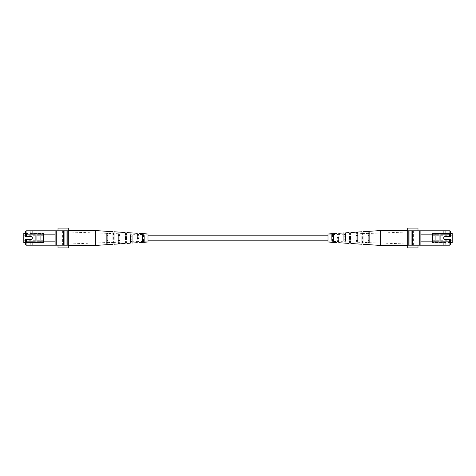<?xml version="1.0" encoding="UTF-8"?>
<svg xmlns="http://www.w3.org/2000/svg" width="476" height="476" viewBox="0 0 476 476"><rect width="100%" height="100%" fill="white"/><g stroke="black" fill="none" stroke-linecap="round" stroke-linejoin="round"><path stroke-width="0.36" stroke-dasharray="2.38 1.78" d="M340.858 240.594L340.858 235.174L340.858 240.594M135.142 240.594L135.142 235.174L135.142 240.594M345.743 243.171L345.743 234.817L345.743 241.832L349.087 241.951L349.087 241.374L349.087 243.391M349.087 241.951L349.087 236.626M345.743 234.817L343.946 234.924L343.946 241.772L345.743 241.832M343.946 243.052L343.946 234.924M362.974 236.102L362.974 242.433L369.144 242.653L369.144 233.484L369.144 244.7M369.144 233.484L368.115 233.537L368.115 242.617M368.115 244.634L368.115 233.537M350.883 234.591L350.883 239.446L349.087 239.374L349.087 233.781L349.087 234.626L350.883 234.591L350.883 233.984L350.883 242.016L357.827 242.254L357.827 234.127L357.827 243.962M357.827 234.127L356.03 234.228L356.03 242.195M356.03 243.843L356.03 234.228M328 241.213L328 234.787L328 241.213L333.658 241.409L333.658 235.525L333.658 242.379M333.658 235.525L331.855 235.632L331.855 241.35M331.855 242.266L331.855 235.632M328 242.01L328 233.99M338.799 234.846L337.002 234.888L337.002 238.916L338.799 238.988L338.799 234.174L338.799 234.846L338.799 234.406L343.946 234.228L343.946 241.076M361.944 231.77L361.944 239.856L362.974 239.898L362.974 233.264L362.974 234.341L362.974 233.567L368.115 233.383L368.115 242.462M380.717 230.545L380.717 245.455M362.974 244.295L362.974 242.433M357.827 242.254L361.944 242.397L361.944 241.641L361.944 244.23M350.883 243.51L350.883 242.016M338.799 242.718L338.799 241.154L338.799 241.594L343.946 241.772M333.658 241.409L337.002 241.528L337.002 241.112L337.002 242.599M362.974 232.728L362.974 231.705M350.883 233.389L350.883 232.49M349.087 232.609L349.087 233.49M338.799 234.049L338.799 233.282M337.002 233.401L337.002 234.15M369.144 231.3L369.144 233.454L407.712 232.002L407.712 243.998L407.712 232.002M368.115 233.383L368.115 231.366M357.827 232.038L357.827 233.811L361.944 233.603L361.944 239.856M350.883 233.984L356.03 233.865L356.03 232.157M345.743 232.829L345.743 234.198L349.087 234.049L349.087 237.47M343.946 234.228L343.946 232.948M333.658 233.621L333.658 234.597L337.002 234.472L337.002 238.916M328 234.787L331.855 234.656L331.855 233.734M333.658 236.423L331.855 236.483M338.799 238.988L338.799 238.309L337.002 238.274M338.799 238.309L338.799 234.406M362.974 239.898L362.974 233.567M361.944 242.397L361.944 236.144M338.799 237.012L338.799 241.594M337.002 241.528L337.002 237.084M350.883 237.429L350.883 236.554M361.944 233.299L361.944 234.359L362.974 234.341M361.944 234.359L361.944 233.603M349.087 234.626L349.087 234.049M337.002 234.888L337.002 234.472M369.144 242.516L369.144 233.347M356.03 233.805L356.03 241.772M357.827 241.873L357.827 233.746M345.743 241.183L345.743 234.168M331.855 234.65L331.855 240.368M333.658 240.475L333.658 234.591M407.712 233.924L407.712 245.455L407.712 233.924M357.827 243.706L357.827 242.189M356.03 242.135L356.03 243.599M343.946 241.743L343.946 242.909M345.743 243.01L345.743 241.802M349.087 238.53L349.087 239.374M350.883 239.446L350.883 238.571M331.855 241.344L331.855 242.201M333.658 242.302L333.658 241.403M368.115 242.516L368.115 244.289M369.144 244.349L369.144 242.546M407.712 245.2L419.344 245.2L419.344 230.8L420.885 230.8L420.885 234.144L439.092 234.144M432.392 241.856L432.392 234.144M439.092 241.856L420.885 241.856L420.885 245.2L417.999 245.2L417.999 230.8L417.999 245.2L417.999 230.8L449.885 230.8L449.885 236.459L450.397 236.459L450.397 231.312L449.885 230.8L445.256 230.8L449.885 230.8L450.397 231.312L450.397 233.424L432.398 233.424L445.256 233.371L443.715 233.371L445.256 233.371L445.256 230.8L443.715 230.8L445.256 230.8L445.256 233.371L432.398 233.424L450.397 233.424L450.397 231.312L449.885 230.8M407.712 230.8L419.344 230.8L419.344 245.2L420.885 245.2M408.705 245.2L408.705 230.8L408.705 245.2M409.979 245.2L409.979 230.8M411.109 245.2L411.109 230.8M412.24 245.2L412.24 230.8M418.91 245.2L418.91 230.8M407.712 247.901L407.712 228.099L417.999 228.099L417.999 247.901L407.712 247.901M407.712 238L407.712 234.144L407.712 238M413.358 245.2L413.358 230.8M408.848 245.2L408.848 230.8M394.86 238L394.86 241.856L394.86 238M449.885 239.541L449.885 245.2L450.397 244.688L450.397 239.541L445.256 239.541A1.541 1.541 0 0 1 443.715 238A1.541 1.541 0 0 1 445.256 236.459L449.885 236.459M449.885 245.2L450.397 244.688L449.885 245.2L417.999 245.2M445.256 245.2L443.715 245.2L445.256 245.2L445.256 242.629L432.398 242.576L445.256 242.629L445.256 245.2M449.374 236.459L449.885 235.941L449.885 234.656L449.374 234.144L440.883 234.144L440.883 241.856L449.374 241.856L449.885 241.344L449.885 240.059L449.374 239.541M420.885 230.8L417.999 230.8M450.397 233.424L450.397 236.459L445.256 236.459L450.397 236.459L450.397 233.424L452.2 233.424L452.2 242.576L432.398 242.576L450.397 242.576L450.397 244.688L450.397 239.541L445.256 239.541L450.397 239.541L450.397 242.576M445.256 236.459A1.541 1.541 0 0 0 443.715 238A1.541 1.541 0 0 0 445.256 239.541A1.541 1.541 0 0 1 443.715 238A1.541 1.541 0 0 1 445.256 236.459M130.257 232.829L130.257 241.183L130.257 234.168L126.913 234.049L126.913 234.626L126.913 232.609M126.913 234.049L126.913 239.374M130.257 241.183L132.054 241.076L132.054 234.228L130.257 234.168M132.054 232.948L132.054 241.076M113.026 239.898L113.026 233.567L106.856 233.347L106.856 242.516L106.856 231.3M106.856 242.516L107.885 242.462L107.885 233.383M107.885 231.366L107.885 242.462M125.117 241.409L125.117 236.554L126.913 236.626L126.913 242.219L126.913 241.374L125.117 241.409L125.117 242.016L125.117 233.984L118.173 233.746L118.173 241.873L118.173 232.038M118.173 241.873L119.97 241.772L119.97 233.805M119.97 232.157L119.97 241.772M148 234.787L148 241.213L148 234.787L142.342 234.591L142.342 240.475L142.342 233.621M142.342 240.475L144.145 240.368L144.145 234.65M144.145 233.734L144.145 240.368M148 233.99L148 242.01M137.201 241.154L138.998 241.112L138.998 237.084L137.201 237.012L137.201 241.826L137.201 241.154L137.201 241.594L132.054 241.772L132.054 234.924M114.056 244.23L114.056 236.144L113.026 236.102L113.026 242.736L113.026 241.659L113.026 242.433L107.885 242.617L107.885 233.537M95.283 245.455L95.283 230.545M113.026 231.705L113.026 233.567M118.173 233.746L114.056 233.603L114.056 234.359L114.056 231.77M125.117 232.49L125.117 233.984M137.201 233.282L137.201 234.846L137.201 234.406L132.054 234.228M142.342 234.591L138.998 234.472L138.998 234.888L138.998 233.401M113.026 243.272L113.026 244.295M125.117 242.611L125.117 243.51M126.913 243.391L126.913 242.51M137.201 241.951L137.201 242.718M138.998 242.599L138.998 241.85M106.856 244.7L106.856 242.546L68.288 243.998L68.288 232.002L68.288 243.998M107.885 242.617L107.885 244.634M118.173 243.962L118.173 242.189L114.056 242.397L114.056 236.144M125.117 242.016L119.97 242.135L119.97 243.843M130.257 243.171L130.257 241.802L126.913 241.951L126.913 238.53M132.054 241.772L132.054 243.052M142.342 242.379L142.342 241.403L138.998 241.528L138.998 237.084M148 241.213L144.145 241.344L144.145 242.266M142.342 239.577L144.145 239.517M137.201 237.012L137.201 237.691L138.998 237.726M137.201 237.691L137.201 241.594M113.026 236.102L113.026 242.433M114.056 233.603L114.056 239.856M137.201 238.988L137.201 234.406M138.998 234.472L138.998 238.916M125.117 238.571L125.117 239.446M114.056 242.7L114.056 241.641L113.026 241.659M114.056 241.641L114.056 242.397M126.913 241.374L126.913 241.951M138.998 241.112L138.998 241.528M106.856 233.484L106.856 242.653M119.97 242.195L119.97 234.228M118.173 234.127L118.173 242.254M130.257 234.817L130.257 241.832M144.145 241.35L144.145 235.632M142.342 235.525L142.342 241.409M68.288 242.076L68.288 230.545L68.288 242.076M118.173 232.294L118.173 233.811M119.97 233.865L119.97 232.401M132.054 234.257L132.054 233.091M130.257 232.99L130.257 234.198M126.913 237.47L126.913 236.626M125.117 236.554L125.117 237.429M144.145 234.656L144.145 233.799M142.342 233.698L142.342 234.597M107.885 233.484L107.885 231.711M106.856 231.651L106.856 233.454M36.908 234.144L55.115 234.144L55.115 241.856L36.908 241.856M43.608 234.144L43.608 241.856M68.288 230.8L56.656 230.8L56.656 245.2L55.115 245.2L55.115 241.856M55.115 234.144L55.115 230.8L58.001 230.8L58.001 245.2L58.001 230.8L58.001 245.2L26.115 245.2L26.115 239.541L25.603 239.541L25.603 244.688L26.115 245.2L30.744 245.2L26.115 245.2L25.603 244.688L25.603 242.576L43.602 242.576L30.744 242.629L32.285 242.629L30.744 242.629L30.744 245.2L32.285 245.2L30.744 245.2L30.744 242.629L43.602 242.576L25.603 242.576L25.603 244.688L26.115 245.2M68.288 245.2L56.656 245.2L56.656 230.8L55.115 230.8M67.294 230.8L67.294 245.2L67.294 230.8M66.021 230.8L66.021 245.2M64.891 230.8L64.891 245.2M63.76 230.8L63.76 245.2M57.09 230.8L57.09 245.2M68.288 228.099L68.288 247.901L58.001 247.901L58.001 228.099L68.288 228.099M68.288 238L68.288 241.856L68.288 238M62.642 230.8L62.642 245.2M67.152 230.8L67.152 245.2M81.14 238L81.14 234.144L81.14 238M26.115 236.459L26.115 230.8L25.603 231.312L25.603 236.459L30.744 236.459A1.541 1.541 0 0 1 32.285 238A1.541 1.541 0 0 1 30.744 239.541L26.115 239.541M26.115 230.8L25.603 231.312L26.115 230.8L58.001 230.8M30.744 230.8L32.285 230.8L30.744 230.8L30.744 233.371L43.602 233.424L30.744 233.371L30.744 230.8M26.626 239.541L26.115 240.059L26.115 241.344L26.626 241.856L35.117 241.856L35.117 234.144L26.626 234.144L26.115 234.656L26.115 235.941L26.626 236.459M55.115 245.2L58.001 245.2M25.603 242.576L25.603 239.541L30.744 239.541L25.603 239.541L25.603 242.576L23.8 242.576L23.8 233.424L43.602 233.424L25.603 233.424L25.603 231.312L25.603 236.459L30.744 236.459L25.603 236.459L25.603 233.424M30.744 239.541A1.541 1.541 0 0 0 32.285 238A1.541 1.541 0 0 0 30.744 236.459A1.541 1.541 0 0 1 32.285 238A1.541 1.541 0 0 1 30.744 239.541M340.858 235.174L333.658 235.174M331.855 235.174L328 235.174M148 235.174L138.998 235.174M137.201 235.174L135.142 235.174M340.858 240.826L338.799 240.826M337.002 240.826L328 240.826M148 240.826L144.145 240.826M142.342 240.826L135.142 240.826M369.144 242.653L407.712 243.998M394.86 241.856L407.712 241.856M394.86 234.144L407.712 234.144M443.715 245.2L443.715 242.629M443.715 233.371L443.715 230.8M432.398 240.826L452.2 240.826M432.398 240.315L452.2 240.315M432.398 235.685L452.2 235.685M432.398 235.174L452.2 235.174M106.856 233.347L68.288 232.002M81.14 234.144L68.288 234.144M81.14 241.856L68.288 241.856M32.285 230.8L32.285 233.371M32.285 242.629L32.285 245.2M43.602 235.174L23.8 235.174M43.602 235.685L23.8 235.685M43.602 240.315L23.8 240.315M43.602 240.826L23.8 240.826"/><path stroke-width="0.71" d="M337.002 234.15L337.002 233.401L333.658 233.621L333.658 240.475L331.855 240.368L331.855 233.734L328 233.99L328 242.01L337.002 242.599L337.002 237.084L338.799 237.012L338.799 242.718L349.087 243.391L349.087 236.626L350.883 236.554L350.883 243.51L361.944 244.23L361.944 236.144L362.974 236.102L362.974 244.295L369.144 244.349L369.144 244.7L380.717 245.455L380.717 230.545L407.712 230.545M349.087 233.49L349.087 232.609L345.743 232.829L345.743 241.183L343.946 241.076L343.946 232.948L338.799 233.282L338.799 234.049M380.717 230.545L369.144 231.3L369.144 242.516L368.115 242.462L368.115 231.366L362.974 231.705L362.974 233.264L361.944 233.299L361.944 231.77L357.827 232.038L357.827 241.873L356.03 241.772L356.03 232.157L350.883 232.49L350.883 233.389M362.974 233.264L362.974 232.728M362.974 242.736L361.944 242.7M350.883 242.284L349.087 242.219M338.799 241.826L337.002 241.76M349.087 233.781L350.883 233.716M337.002 234.24L338.799 234.174M369.144 231.651L368.115 231.711M357.827 232.294L356.03 232.401M345.743 232.99L343.946 233.091M333.658 233.698L331.855 233.799M345.743 236.025L343.946 236.084M369.144 235.281L368.115 235.311M357.827 235.638L356.03 235.697M349.087 237.47L349.087 238.53L350.883 238.571L350.883 237.429L349.087 237.47M362.974 238.821L361.944 238.797M362.974 241.659L361.944 241.641M350.883 241.409L349.087 241.374M338.799 241.154L337.002 241.112M337.002 237.726L338.799 237.691M361.944 237.203L362.974 237.179M369.144 233.454L368.115 233.484M368.115 240.689L369.144 240.719M357.827 233.811L356.03 233.865M356.03 240.303L357.827 240.362M345.743 234.198L343.946 234.257M343.946 239.916L345.743 239.975M333.658 234.597L331.855 234.656M331.855 239.517L333.658 239.577M435.921 234.144L439.092 234.144L439.092 241.856L435.921 241.856L435.921 234.144L420.885 234.144L420.885 241.856L432.392 241.856L432.392 234.144M435.921 241.856L432.392 241.856M449.885 245.2L449.885 240.059L449.374 239.541L445.256 239.541A1.541 1.541 0 0 1 443.715 238A1.541 1.541 0 0 1 445.256 236.459L450.397 236.459L450.397 231.312L449.885 230.8L449.885 234.656L449.374 234.144L440.883 234.144L440.883 241.856L449.374 241.856L449.374 239.541L450.397 239.541L450.397 244.688L449.885 245.2L420.885 245.2L420.885 230.8L407.712 230.8L407.712 247.901L417.999 247.901L417.999 245.2M420.885 245.2L407.712 245.2M412.24 245.2L412.24 230.8M409.979 245.2L409.979 230.8M411.109 245.2L411.109 230.8M408.848 245.2L408.848 230.8M417.999 230.8L417.999 228.099L407.712 228.099L407.712 230.8M449.885 230.8L420.885 230.8M449.374 241.856L449.885 241.344M450.397 233.424L452.2 233.424L452.2 242.576L450.397 242.576M449.885 234.656L449.885 235.941L449.374 236.459L449.374 234.144M138.998 241.85L138.998 242.599L142.342 242.379L142.342 235.525L144.145 235.632L144.145 242.266L148 242.01L148 233.99L138.998 233.401L138.998 238.916L137.201 238.988L137.201 233.282L126.913 232.609L126.913 239.374L125.117 239.446L125.117 232.49L114.056 231.77L114.056 239.856L113.026 239.898L113.026 231.705L106.856 231.651L106.856 231.3L95.283 230.545L95.283 245.455L68.288 245.455M126.913 242.51L126.913 243.391L130.257 243.171L130.257 234.817L132.054 234.924L132.054 243.052L137.201 242.718L137.201 241.951M95.283 245.455L106.856 244.7L106.856 233.484L107.885 233.537L107.885 244.634L113.026 244.295L113.026 242.736L114.056 242.7L114.056 244.23L118.173 243.962L118.173 234.127L119.97 234.228L119.97 243.843L125.117 243.51L125.117 242.611M113.026 242.736L113.026 243.272M113.026 233.264L114.056 233.299M125.117 233.716L126.913 233.781M137.201 234.174L138.998 234.24M126.913 242.219L125.117 242.284M138.998 241.76L137.201 241.826M106.856 244.349L107.885 244.289M118.173 243.706L119.97 243.599M130.257 243.01L132.054 242.909M142.342 242.302L144.145 242.201M130.257 239.975L132.054 239.916M106.856 240.719L107.885 240.689M118.173 240.362L119.97 240.303M126.913 238.53L126.913 237.47L125.117 237.429L125.117 238.571L126.913 238.53M113.026 237.179L114.056 237.203M113.026 234.341L114.056 234.359M125.117 234.591L126.913 234.626M137.201 234.846L138.998 234.888M138.998 238.274L137.201 238.309M114.056 238.797L113.026 238.821M106.856 242.546L107.885 242.516M107.885 235.311L106.856 235.281M118.173 242.189L119.97 242.135M119.97 235.697L118.173 235.638M130.257 241.802L132.054 241.743M132.054 236.084L130.257 236.025M142.342 241.403L144.145 241.344M144.145 236.483L142.342 236.423M40.079 241.856L36.908 241.856L36.908 234.144L40.079 234.144L40.079 241.856L55.115 241.856M40.079 234.144L43.608 234.144L43.608 241.856M43.608 234.144L55.115 234.144M26.115 230.8L26.115 235.941L26.626 236.459L30.744 236.459A1.541 1.541 0 0 1 32.285 238A1.541 1.541 0 0 1 30.744 239.541L25.603 239.541L25.603 244.688L26.115 245.2L26.115 241.344L26.626 241.856L35.117 241.856L35.117 234.144L26.626 234.144L26.626 236.459L25.603 236.459L25.603 231.312L26.115 230.8L55.115 230.8L55.115 245.2L68.288 245.2L68.288 228.099L58.001 228.099L58.001 230.8M55.115 230.8L68.288 230.8M63.76 230.8L63.76 245.2M66.021 230.8L66.021 245.2M64.891 230.8L64.891 245.2M67.152 230.8L67.152 245.2M58.001 245.2L58.001 247.901L68.288 247.901L68.288 245.2M26.115 245.2L55.115 245.2M26.626 234.144L26.115 234.656M25.603 242.576L23.8 242.576L23.8 233.424L25.603 233.424M26.115 241.344L26.115 240.059L26.626 239.541L26.626 241.856M419.856 245.2L419.856 230.8M56.144 230.8L56.144 245.2M333.658 235.174L331.855 235.174M328 235.174L148 235.174M138.998 235.174L137.201 235.174M338.799 240.826L337.002 240.826M328 240.826L148 240.826M144.145 240.826L142.342 240.826M380.717 245.455L407.712 245.455M95.283 230.545L68.288 230.545"/></g></svg>
